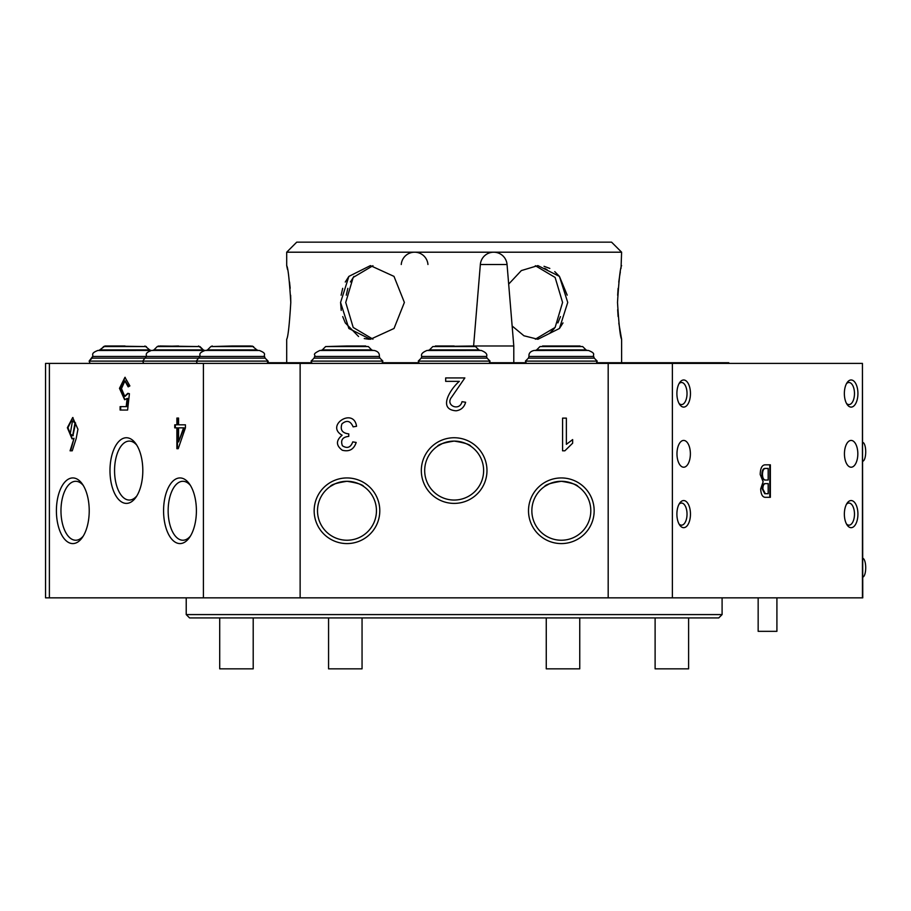 <?xml version="1.0" encoding="UTF-8"?>
<svg xmlns="http://www.w3.org/2000/svg" width="911" height="911" viewBox="0 0 911 911"><rect width="100%" height="100%" fill="white"/><g stroke="black" fill="none" stroke-linecap="round" stroke-linejoin="round"><path stroke-width="1.37" d="M72.948 435.663L75.59 422.977L72.789 420.984M75.009 422.977L72.481 420.962L70.227 433.898L72.664 435.674L75.009 422.977M718.745 617.931L189.568 617.931L186.22 614.583L722.093 614.583L718.745 617.931M676.975 453.826A13.392 6.696 90 0 0 683.683 467.218A13.392 6.696 90 0 0 690.379 453.826A13.392 6.696 90 0 0 683.683 440.423A13.392 6.696 90 0 0 676.975 453.826M844.44 453.826A13.392 6.696 90 0 0 851.136 467.218A13.392 6.696 90 0 0 857.832 453.826A13.392 6.696 90 0 0 851.136 440.423A13.392 6.696 90 0 0 844.44 453.826M844.36 393.541A13.563 6.787 90 0 0 847.219 404.609A13.563 6.787 90 0 0 854.256 405.589A13.563 6.787 90 0 0 857.923 393.541A13.563 6.787 90 0 0 854.256 381.493A13.563 6.787 90 0 0 847.219 382.461A13.563 6.787 90 0 0 844.36 393.541M846.501 403.436A11.057 5.523 90 0 0 848.961 404.586A11.057 5.523 90 0 0 854.484 393.541A11.057 5.523 90 0 0 848.961 382.483A11.057 5.523 90 0 0 846.501 383.645M844.36 514.111A13.563 6.787 90 0 0 847.219 525.191A13.563 6.787 90 0 0 854.256 526.159A13.563 6.787 90 0 0 857.923 514.111A13.563 6.787 90 0 0 854.256 502.063A13.563 6.787 90 0 0 847.219 503.031A13.563 6.787 90 0 0 844.36 514.111M846.501 524.007A11.057 5.523 90 0 0 848.961 525.169A11.057 5.523 90 0 0 854.484 514.111A11.057 5.523 90 0 0 848.961 503.054A11.057 5.523 90 0 0 846.501 504.216M676.896 514.111A13.563 6.787 90 0 0 679.765 525.191A13.563 6.787 90 0 0 686.792 526.159A13.563 6.787 90 0 0 690.458 514.111A13.563 6.787 90 0 0 686.792 502.063A13.563 6.787 90 0 0 679.765 503.031A13.563 6.787 90 0 0 676.896 514.111M679.037 524.007A11.057 5.523 90 0 0 681.496 525.169A11.057 5.523 90 0 0 687.031 514.111A11.057 5.523 90 0 0 681.496 503.054A11.057 5.523 90 0 0 679.037 504.216M676.896 393.541A13.563 6.787 90 0 0 679.765 404.609A13.563 6.787 90 0 0 686.792 405.589A13.563 6.787 90 0 0 690.458 393.541A13.563 6.787 90 0 0 686.792 381.493A13.563 6.787 90 0 0 679.765 382.461A13.563 6.787 90 0 0 676.896 393.541M679.037 403.436A11.057 5.523 90 0 0 681.496 404.586A11.057 5.523 90 0 0 687.031 393.541A11.057 5.523 90 0 0 681.496 382.483A11.057 5.523 90 0 0 679.037 383.645M528.505 510.764A32.819 32.819 0 0 0 561.324 543.582A32.819 32.819 0 0 0 594.154 510.764A32.819 32.819 0 0 0 561.324 477.945A32.819 32.819 0 0 0 528.505 510.764M531.853 510.764A29.471 29.471 0 0 0 561.324 540.234A29.471 29.471 0 0 0 590.806 510.764A29.471 29.471 0 0 0 561.324 481.293A29.471 29.471 0 0 0 531.853 510.764M421.326 470.577A32.819 32.819 0 0 0 454.156 503.396A32.819 32.819 0 0 0 486.975 470.577A32.819 32.819 0 0 0 454.156 437.747A32.819 32.819 0 0 0 421.326 470.577M424.685 470.577A29.471 29.471 0 0 0 454.156 500.048A29.471 29.471 0 0 0 483.627 470.577A29.471 29.471 0 0 0 454.156 441.095A29.471 29.471 0 0 0 424.685 470.577M314.158 510.764A32.819 32.819 0 0 0 346.977 543.582A32.819 32.819 0 0 0 379.796 510.764A32.819 32.819 0 0 0 346.977 477.945A32.819 32.819 0 0 0 314.158 510.764M317.506 510.764A29.471 29.471 0 0 0 346.977 540.234A29.471 29.471 0 0 0 376.448 510.764A29.471 29.471 0 0 0 346.977 481.293A29.471 29.471 0 0 0 317.506 510.764M561.324 481.293C551.121 482.898 545.53 484.641 544.584 486.508C545.541 484.629 551.132 482.887 561.324 481.293C571.539 482.898 577.118 484.641 578.075 486.508C577.13 484.641 571.55 482.898 561.324 481.293M544.915 486.28L549.481 483.775M346.977 481.293C336.763 482.898 331.183 484.641 330.237 486.508C331.194 484.629 336.774 482.887 346.977 481.293C357.192 482.898 362.772 484.641 363.728 486.508C362.783 484.641 357.203 482.898 346.977 481.293M330.237 486.508L335.123 483.775M454.156 441.095C443.942 442.7 438.362 444.443 437.405 446.322C438.373 444.443 443.953 442.7 454.156 441.095C464.359 442.7 469.951 444.443 470.896 446.322C469.951 444.454 464.371 442.712 454.156 441.095M437.747 446.094L442.302 443.589M163.57 510.764A32.819 16.409 -90 0 0 172.441 539.916A32.819 16.409 -90 0 0 189.454 537.558A32.819 16.409 -90 0 0 196.4 510.764A32.819 16.409 -90 0 0 189.454 483.957A32.819 16.409 -90 0 0 172.441 481.612A32.819 16.409 -90 0 0 163.57 510.764M190.422 485.438A29.471 14.735 -90 0 0 182.883 481.293A29.471 14.735 -90 0 0 168.148 510.764A29.471 14.735 -90 0 0 182.883 540.234A29.471 14.735 -90 0 0 190.422 536.078M109.98 470.577A32.819 16.409 -90 0 0 118.851 499.718A32.819 16.409 -90 0 0 135.876 497.372A32.819 16.409 -90 0 0 142.811 470.577A32.819 16.409 -90 0 0 135.876 443.771A32.819 16.409 -90 0 0 118.851 441.425A32.819 16.409 -90 0 0 109.98 470.577M136.844 445.251A29.471 14.735 -90 0 0 129.294 441.095A29.471 14.735 -90 0 0 114.558 470.577A29.471 14.735 -90 0 0 129.294 500.048A29.471 14.735 -90 0 0 136.844 495.891M56.402 510.764A32.819 16.409 -90 0 0 65.262 539.916A32.819 16.409 -90 0 0 82.286 537.558A32.819 16.409 -90 0 0 89.221 510.764A32.819 16.409 -90 0 0 82.286 483.957A32.819 16.409 -90 0 0 65.262 481.612A32.819 16.409 -90 0 0 56.402 510.764M83.254 485.438A29.471 14.735 -90 0 0 75.715 481.293A29.471 14.735 -90 0 0 60.969 510.764A29.471 14.735 -90 0 0 75.715 540.234A29.471 14.735 -90 0 0 83.254 536.078M127.13 398.46L124.625 399.701L119.478 388.348L124.944 377.325L129.886 385.911L128.178 386.868L124.898 380.98L121.482 388.587L124.716 396.262L127.802 393.324L129.408 393.7L127.608 410.041L120.104 410.041L120.104 406.625L126.185 406.625L127.13 398.46L127.711 398.46L126.766 406.625L126.185 406.625M70.067 450.808L74.053 438.271L72.015 438.851L67.368 427.703L72.698 417.534L77.947 429.24L76.148 438.646L72.254 450.808L70.067 450.808M49.388 363.398L49.388 597.844L45.55 597.844L45.55 363.398L300.129 363.398L300.129 597.844L49.388 597.844M203.415 597.844L203.415 363.398M176.882 418.058L178.567 418.058L178.567 424.822L185.423 424.822L185.423 427.851L178.214 448.69L176.882 448.69L176.882 427.851L174.741 427.851L174.741 424.822L176.882 424.822L176.882 418.058M862.432 597.844L862.432 363.398L862.763 597.844L300.129 597.844M608.184 597.844L608.184 363.398L862.432 363.398M300.129 363.398L608.184 363.398M445.673 377.928L464.861 377.928L451.731 396.991C444.67 405.509 459.656 411.829 462.014 401.683L465.623 402.252C464.234 407.228 461.068 410.075 456.115 410.804C436.984 409.506 451.082 388.132 459.349 381.356L445.673 381.356L445.673 377.928M356.178 442.45C353.901 449.396 349.277 451.993 342.297 450.239C335.92 445.479 335.863 440.48 342.115 435.23C324.954 425.517 353.719 406.944 356.554 426.291L353.138 426.86C350.484 420.814 346.749 419.812 341.955 423.854C339.962 429.776 342.229 433.124 348.765 433.898L348.765 436.369C342.49 437.052 340.372 440.184 342.411 445.775C347.239 448.838 350.689 447.54 352.762 441.881L356.178 442.45M562.577 418.126L566.38 418.126L566.38 444.34L572.643 439.592L572.643 443.201L564.854 450.808L562.577 450.808L562.577 418.126M672.386 597.844L672.386 363.398M760.674 488.956L763.145 481.737L760.195 474.517C760.378 467.912 762.177 464.678 765.616 464.826L770.364 464.826L770.364 497.315L765.422 497.315C762.575 497.292 760.992 494.514 760.674 488.956M765.616 464.826L769.784 464.826L769.784 497.315L765.422 497.315M765.992 468.436L765.411 468.436C763.19 468.22 762.017 470.247 761.892 474.517C762.086 478.218 763.167 480.063 765.126 480.029L768.178 480.029L768.178 468.436L765.992 468.436C763.771 468.22 762.598 470.247 762.473 474.517C762.666 478.218 763.748 480.063 765.707 480.029M765.422 483.639L764.841 483.639C763.167 483.832 762.313 485.609 762.279 488.956L764.75 493.705L768.178 493.705L768.178 483.639L765.422 483.639C763.748 483.832 762.894 485.609 762.86 488.956L765.331 493.705M762.279 488.956L762.86 488.956M761.892 474.517L762.473 474.517M72.254 450.808L70.648 450.808L74.053 438.271M72.311 438.829L67.949 427.714L72.982 417.545M128.713 386.56L125.206 381.003M125.012 396.251L128.326 393.45M127.608 410.041L120.685 410.041L120.685 406.625M124.909 399.678L120.058 388.348L125.228 377.336M179.148 424.822L185.423 424.822M178.214 448.69L177.463 448.69L177.463 427.851L176.882 427.851M175.322 427.851L175.322 424.822M178.567 418.058L177.463 418.058L177.463 424.822L176.882 424.822M178.567 441.926L184.136 427.851L178.567 427.851L178.567 441.926L183.555 427.851M490.266 362.726L525.226 362.726M597.434 362.726L728.789 362.726L728.789 363.398M286.692 252.199L296.735 242.155L611.566 242.155L621.609 252.199L286.692 252.199L286.692 265.602L287.5 269.474M535.349 265.716L555.118 277.445L562.577 302.441L555.118 327.448L535.361 339.165L538.936 338.585M508.68 284.095L521.343 270.578L537.889 265.602L559.422 276.386L567.735 302.441L559.434 328.484L537.889 339.279L523.927 335.772L512.141 325.99M372.952 339.165L353.206 327.47L345.724 302.441L353.195 277.422L372.952 265.716M340.566 302.441L348.89 276.386L370.424 265.602L393.996 276.386L404.382 302.441L394.019 328.484L370.424 339.279L348.867 328.484L340.566 302.441L341.226 310.389M290.791 302.441C289.413 280.041 288.047 267.766 286.692 265.602C288.047 267.777 289.413 280.053 290.791 302.441C289.413 324.817 288.047 337.104 286.692 339.279C288.047 337.081 289.413 324.806 290.791 302.441C289.413 324.817 288.047 337.104 286.692 339.279C288.047 337.081 289.413 324.806 290.791 302.441L290.632 295.244M342.718 316.607L345.292 322.87M345.326 322.938L358.581 336.512M364.252 338.573L369.24 339.256M549.857 333.119L554.332 328.507M557.885 322.915L560.459 316.595M559.491 328.415L562.998 322.915M617.669 309.649L618.125 316.607M618.808 323.063L621.609 339.279L621.609 362.726M617.51 302.441C618.888 324.817 620.254 337.104 621.609 339.279C620.254 337.081 618.888 324.806 617.51 302.441C618.899 280.041 620.266 267.766 621.609 265.602C620.254 267.777 618.888 280.053 617.51 302.441M621.609 252.199L621.029 268.369M620.323 272.002L619.571 276.386M619.571 276.42L618.763 282.159M618.113 288.354L617.669 295.301M567.189 295.153L559.422 276.386L554.742 271.603M549.811 268.415L544.026 266.308M290.188 288.297L289.516 281.977M348.856 276.42L345.269 282.034M342.695 288.331L341.113 295.21M89.13 361.109L90.075 363.398L89.13 361.109L92.671 356.463L264.543 356.463L265.112 358.137L92.102 358.137L89.13 361.109L268.085 361.109L268.301 362.726L310.867 362.726M383.087 362.726L418.047 362.726M547.124 269.758L544.755 268.403M353.958 276.397L350.428 281.954M347.843 288.309L346.271 295.175M480.348 264.497L473.606 345.986L513.793 345.986L507.051 264.497A13.392 13.392 0 0 0 493.705 252.199A13.392 13.392 0 0 0 480.348 264.497L507.051 264.497M401.25 264.497A13.392 13.392 0 0 1 414.607 252.199A13.392 13.392 0 0 1 427.954 264.497M862.763 558.329A9.383 3.052 90 0 1 864.995 561.666A9.383 3.052 90 0 1 865.45 571.527A9.383 3.052 90 0 1 862.763 577.073M862.763 442.439A9.383 3.052 90 0 1 864.995 445.786A9.383 3.052 90 0 1 865.45 455.648A9.383 3.052 90 0 1 862.763 461.194M776.912 597.844L776.912 631.334L758.157 631.334L758.157 597.844M365.732 345.986L346.977 345.986L368.329 346.567L325.626 346.567L322.289 349.904L371.665 349.904L373.089 350.496M346.977 345.986L325.626 346.567M432.805 346.567L474.084 345.986L475.508 346.567L432.805 346.567L429.468 349.904L478.844 349.904L480.256 350.496M454.156 345.986L435.401 345.986M580.079 345.986L561.324 345.986L582.687 346.567L539.972 346.567L536.647 349.904L586.012 349.904L587.436 350.496M539.972 346.567L561.324 345.986L542.569 345.986M250.946 345.986L232.191 345.986L253.543 346.567L210.84 346.567L207.503 349.904L256.879 349.904L258.303 350.496M232.191 345.986L210.84 346.567L212.263 345.986M159.846 345.986L199.964 346.567L157.25 346.567L153.925 349.904L203.29 349.904L204.713 350.496M158.673 345.986L157.25 346.567L178.602 345.986M106.268 345.986L146.375 346.567L103.66 346.567L100.335 349.904L149.7 349.904L151.124 350.496M98.912 350.496L105.084 345.986L125.023 345.986M253.201 617.931L253.201 668.845L219.71 668.845L219.71 617.931M328.564 668.845L328.564 617.931L328.564 668.845L362.054 668.845L362.054 617.931M688.602 617.931L688.602 668.845L655.111 668.845L655.111 617.931M579.749 617.931L579.749 668.845L546.258 668.845L546.258 617.931L546.258 668.845M379.329 356.463L379.898 358.137L314.056 358.137L314.637 356.463L379.329 356.463C379.693 353.286 377.928 351.27 374.011 350.428L373.339 350.473M314.056 358.137L311.084 361.109L382.871 361.109L381.925 363.398M486.497 356.463L487.078 358.137L421.235 358.137L421.804 356.463L486.497 356.463C487.636 354.311 485.859 352.295 481.179 350.428L480.507 350.473M421.235 358.137L418.263 361.109L490.05 361.109L489.105 363.398M593.676 356.463L594.245 358.137L528.403 358.137L528.984 356.463L593.676 356.463C592.628 354.652 596.386 353.582 588.358 350.428L587.686 350.473M528.403 358.137L525.431 361.109L597.217 361.109L596.272 363.398M73.062 420.962L72.481 420.962M722.093 597.844L722.093 614.583M186.22 597.844L186.22 614.583M73.244 435.674L72.664 435.674M124.898 380.98L125.479 380.98M124.716 396.262L125.297 396.262M286.692 339.279L286.692 362.726M513.793 362.726L513.793 345.986M322.289 349.904L320.877 350.496M368.329 346.567L371.665 349.904M379.898 358.137L382.871 361.109M320.615 350.473L374.011 350.428M321.355 350.428L319.943 350.428C310.856 354.823 316.128 354.721 314.637 356.463M311.084 361.109L312.029 363.398M429.468 349.904L428.045 350.496M475.508 346.567L478.844 349.904M487.078 358.137L490.05 361.109M427.794 350.473L481.179 350.428M428.523 350.428L427.122 350.428C422.453 352.295 420.677 354.311 421.804 356.463M418.263 361.109L419.208 363.398M536.647 349.904L535.224 350.496M582.687 346.567L586.012 349.904M594.245 358.137L597.217 361.109M534.973 350.473L588.358 350.428M535.702 350.428L534.301 350.428C530.384 351.27 528.608 353.286 528.984 356.463M525.431 361.109L526.376 363.398M197.243 363.398L196.298 361.109L199.851 356.463C200.614 354.948 197.493 353.297 205.157 350.428L258.553 350.473M265.112 358.137L268.085 361.109L267.139 363.398M207.503 349.904L206.091 350.496M252.131 345.986L256.879 349.904M264.543 356.463C263.495 354.652 267.253 353.582 259.225 350.428C267.253 353.582 263.495 354.652 264.543 356.463L264.52 356.713M205.829 350.473L206.569 350.428M143.665 363.398L142.708 361.109L146.261 356.463C147.035 354.948 143.904 353.297 151.579 350.428L205.635 350.428M153.925 349.904L152.501 350.496L153.925 349.904M199.964 346.567L203.29 349.904L198.541 345.986M152.251 350.473L152.98 350.428M144.951 345.986L149.7 349.904M98.661 350.473L150.645 350.428M99.39 350.428L97.989 350.428C90.326 353.297 93.446 354.948 92.671 356.463L92.683 356.713M92.671 356.463C93.446 354.948 90.326 353.297 97.989 350.428M103.66 346.567L105.084 345.986"/></g></svg>
